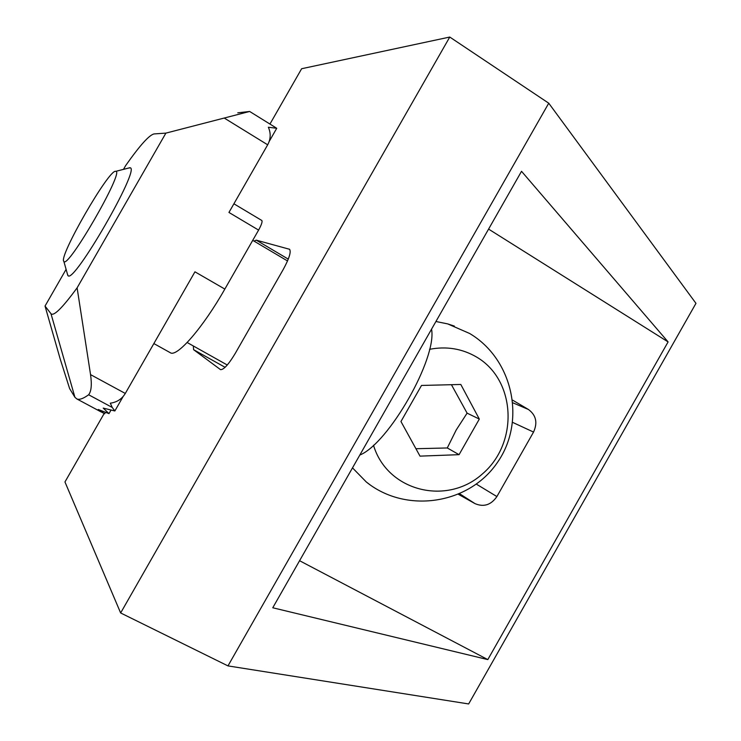 <?xml version="1.0" encoding="UTF-8"?>
<svg xmlns="http://www.w3.org/2000/svg" width="741" height="741" viewBox="0 0 741 741"><rect width="100%" height="100%" fill="white"/><g stroke="black" fill="none" stroke-linecap="round" stroke-linejoin="round"><path stroke-width="1.11" d="M220.614 369.657L220.503 369.611C223.643 369.916 228.561 364.516 235.258 353.392L283.219 269.502C289.212 258.489 291.324 251.745 289.536 249.272L256.266 240.158L253.959 241.075M220.373 369.527L193.596 349.678L193.336 345.973M104.175 413.487L64.958 481.956L120.644 612.964L449.759 37.05L301.633 68.728L269.946 124.062M521.525 171.301L668.095 341.916L487.81 659.601L272.762 607.768L521.525 171.301M468.655 703.95L227.978 665.9L548.748 103.203L695.966 303.347L468.655 703.95M458.484 494.358L474.981 503.611C483.734 507.344 491.033 504.992 496.896 496.563L533.548 432.068C537.79 422.722 536.104 415.201 528.481 409.514L512.744 400.214M668.095 341.916L488.588 229.099M299.577 560.715L487.81 659.601M120.644 612.964L227.978 665.9M449.759 37.05L548.748 103.203M67.468 274.216L68.107 275.735C74.109 283.479 139.845 169.476 130.323 167.837L128.61 168.059M115.67 171.328C109.103 168.8 58.067 257.47 63.846 261.369C67.45 270.03 124.896 170.393 115.753 171.347L115.67 171.328M359.793 455.057C388.636 443.47 437.144 358.311 431.558 329.152M237.778 112.817L249.661 111.465L165.882 133.121L77.11 287.841L90.55 374.622C91.977 384.681 91.338 391.396 88.624 394.768C83.298 398.639 79.37 400.029 76.832 398.927L74.915 397.269L69.626 388.608L60.317 359.376L45.034 306.061L66.097 269.353M77.11 287.832C62.411 307.876 53.695 316.518 50.99 313.739L45.034 306.061M261.675 220.429L261.832 220.494C262.564 221.615 261.49 224.819 258.59 230.099L224.838 289.083C202.83 327.892 176.877 357.56 170.337 352.735L153.859 343.565M258.59 230.099L228.95 212.445L267.677 144.81L224.625 118.282M123.145 396.481L114.855 410.968L112.252 407.457L110.298 403.187C116.921 402.28 121.913 399.029 125.294 393.452L194.948 271.817L224.838 289.083M123.488 169.365L125.637 165.623C139.799 145.477 149.293 134.908 154.1 133.926L165.882 133.121M114.855 410.968L103.221 408.096L108.983 413.626L98.266 409.495L104.685 413.737L96.988 409.717M111.002 410.106L108.983 413.626M105.472 412.357L104.685 413.737M275.865 127.739L276.736 128.286L268.353 127.239C270.993 133.241 270.771 139.104 267.677 144.81M276.736 128.286L269.196 141.448M451.426 384.699L467.099 413.145L456.187 430.021L447.286 447.962L415.933 448.722M420.008 456.132L459.068 454.668L479.316 419.073L460.809 384.468L421.509 385.45L400.955 421.518L420.008 456.132M447.286 447.962L459.068 454.668M369.944 484.734L366.341 482.02L352.494 467.867M435.921 321.501L447.675 323.891L454.363 326.096M429.558 349.317C446.434 346.066 462.069 348.622 476.463 356.977C516.162 379.994 518.857 443.127 482.363 473.971C446.777 506.038 387.237 491.32 373.501 445.248M467.099 413.145L479.316 419.073M225.097 367.314L193.596 349.678M528.481 409.514L513.022 402.872M474.981 503.611L459.726 493.812M496.896 496.563L476.38 484.142M533.548 432.068L512.689 422.407M288.277 259.128L256.266 240.158M289.731 249.43L289.222 249.124M125.294 393.452L90.55 374.622M112.252 407.457L88.624 394.768M63.846 261.369L67.829 275.513M115.753 171.347L129.999 167.698M287.527 260.952L252.727 240.343M227.274 365.007L187.158 342.509M50.99 313.739L74.915 397.269M261.832 220.494L233.906 203.794M76.832 398.936L101.063 411.903M276.588 128.184L249.661 111.465M366.341 482.02C405.688 513.828 468.618 504.649 497.174 462.819C526.471 421.49 513.17 359.283 469.627 333.478L447.675 323.891"/></g></svg>
